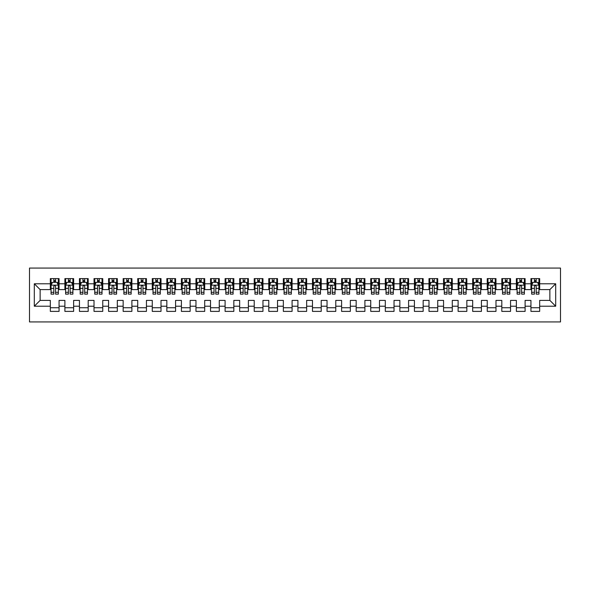 <?xml version="1.0" encoding="UTF-8"?>
<svg xmlns="http://www.w3.org/2000/svg" width="590" height="590" viewBox="0 0 590 590"><rect width="100%" height="100%" fill="white"/><g stroke="black" fill="none" stroke-linecap="round" stroke-linejoin="round"><path stroke-width="0.89" d="M29.5 321.941L560.5 321.941L560.5 268.059L29.5 268.059L29.5 321.941M34.309 306.217L34.309 283.783L50.327 283.783L50.327 289.609L40.135 289.609L40.135 300.391L34.309 306.217L50.327 306.217L50.327 311.387L59.066 311.387L59.066 306.217L64.893 306.217L64.893 311.387L73.632 311.387L73.632 306.217L79.451 306.217L79.451 311.387L88.19 311.387L88.19 306.217L94.017 306.217L94.017 311.387L102.756 311.387L102.756 306.217L108.582 306.217L108.582 311.387L117.322 311.387L117.322 306.217L123.148 306.217L123.148 311.387L131.887 311.387L131.887 306.217L137.713 306.217L137.713 311.387L146.445 311.387L146.445 306.217L152.272 306.217L152.272 311.387L161.011 311.387L161.011 306.217L166.837 306.217L166.837 311.387L175.577 311.387L175.577 306.217L181.403 306.217L181.403 311.387L190.142 311.387L190.142 306.217L195.969 306.217L195.969 311.387L204.701 311.387L204.701 306.217L210.527 306.217L210.527 311.387L219.266 311.387L219.266 306.217L225.092 306.217L225.092 311.387L233.832 311.387L233.832 306.217L239.658 306.217L239.658 311.387L248.397 311.387L248.397 306.217L254.224 306.217L254.224 311.387L262.963 311.387L262.963 306.217L268.782 306.217L268.782 311.387L277.521 311.387L277.521 306.217L283.348 306.217L283.348 311.387L292.087 311.387L292.087 306.217L297.913 306.217L297.913 311.387L306.653 311.387L306.653 306.217L312.479 306.217L312.479 311.387L321.218 311.387L321.218 306.217L327.037 306.217L327.037 311.387L335.776 311.387L335.776 306.217L341.603 306.217L341.603 311.387L350.342 311.387L350.342 306.217L356.168 306.217L356.168 311.387L364.908 311.387L364.908 306.217L370.734 306.217L370.734 311.387L379.473 311.387L379.473 306.217L385.3 306.217L385.3 311.387L394.031 311.387L394.031 306.217L399.858 306.217L399.858 311.387L408.597 311.387L408.597 306.217L414.423 306.217L414.423 311.387L423.163 311.387L423.163 306.217L428.989 306.217L428.989 311.387L437.728 311.387L437.728 306.217L443.555 306.217L443.555 311.387L452.287 311.387L452.287 306.217L458.113 306.217L458.113 311.387L466.852 311.387L466.852 306.217L472.678 306.217L472.678 311.387L481.418 311.387L481.418 306.217L487.244 306.217L487.244 311.387L495.983 311.387L495.983 306.217L501.81 306.217L501.81 311.387L510.549 311.387L510.549 306.217L516.368 306.217L516.368 311.387L525.107 311.387L525.107 306.217L530.934 306.217L530.934 311.387L539.673 311.387L539.673 300.391L549.865 300.391L549.865 289.609L539.673 289.609L539.673 283.783L555.692 283.783L555.692 306.217L539.673 306.217M539.673 283.783L539.673 278.613L530.934 278.613L530.934 283.783L525.107 283.783L525.107 278.613L516.368 278.613L516.368 283.783L510.549 283.783L510.549 278.613L501.81 278.613L501.81 283.783L495.983 283.783L495.983 278.613L487.244 278.613L487.244 283.783L481.418 283.783L481.418 278.613L472.678 278.613L472.678 283.783L466.852 283.783L466.852 278.613L458.113 278.613L458.113 283.783L452.287 283.783L452.287 278.613L443.555 278.613L443.555 283.783L437.728 283.783L437.728 278.613L428.989 278.613L428.989 283.783L423.163 283.783L423.163 278.613L414.423 278.613L414.423 283.783L408.597 283.783L408.597 278.613L399.858 278.613L399.858 283.783L394.031 283.783L394.031 278.613L385.3 278.613L385.3 283.783L379.473 283.783L379.473 278.613L370.734 278.613L370.734 283.783L364.908 283.783L364.908 278.613L356.168 278.613L356.168 283.783L350.342 283.783L350.342 278.613L341.603 278.613L341.603 283.783L335.776 283.783L335.776 278.613L327.037 278.613L327.037 283.783L321.218 283.783L321.218 278.613L312.479 278.613L312.479 283.783L306.653 283.783L306.653 278.613L297.913 278.613L297.913 283.783L292.087 283.783L292.087 278.613L283.348 278.613L283.348 283.783L277.521 283.783L277.521 278.613L268.782 278.613L268.782 283.783L262.963 283.783L262.963 278.613L254.224 278.613L254.224 283.783L248.397 283.783L248.397 278.613L239.658 278.613L239.658 283.783L233.832 283.783L233.832 278.613L225.092 278.613L225.092 283.783L219.266 283.783L219.266 278.613L210.527 278.613L210.527 283.783L204.701 283.783L204.701 278.613L195.969 278.613L195.969 283.783L190.142 283.783L190.142 278.613L181.403 278.613L181.403 283.783L175.577 283.783L175.577 278.613L166.837 278.613L166.837 283.783L161.011 283.783L161.011 278.613L152.272 278.613L152.272 283.783L146.445 283.783L146.445 278.613L137.713 278.613L137.713 283.783L131.887 283.783L131.887 278.613L123.148 278.613L123.148 283.783L117.322 283.783L117.322 278.613L108.582 278.613L108.582 283.783L102.756 283.783L102.756 278.613L94.017 278.613L94.017 283.783L88.19 283.783L88.19 278.613L79.451 278.613L79.451 283.783L73.632 283.783L73.632 278.613L64.893 278.613L64.893 283.783L59.066 283.783L59.066 278.613L50.327 278.613L50.327 283.783M525.107 306.217L525.107 300.391L530.934 300.391L530.934 306.217M555.692 283.783L549.865 289.609M510.549 306.217L510.549 300.391L516.368 300.391L516.368 306.217M530.934 283.783L530.934 289.609L525.107 289.609L525.107 283.783M495.983 306.217L495.983 300.391L501.81 300.391L501.81 306.217M516.368 283.783L516.368 289.609L510.549 289.609L510.549 283.783M481.418 306.217L481.418 300.391L487.244 300.391L487.244 306.217M501.81 283.783L501.81 289.609L495.983 289.609L495.983 283.783M466.852 306.217L466.852 300.391L472.678 300.391L472.678 306.217M487.244 283.783L487.244 289.609L481.418 289.609L481.418 283.783M452.287 306.217L452.287 300.391L458.113 300.391L458.113 306.217M472.678 283.783L472.678 289.609L466.852 289.609L466.852 283.783M437.728 306.217L437.728 300.391L443.555 300.391L443.555 306.217M458.113 283.783L458.113 289.609L452.287 289.609L452.287 283.783M423.163 306.217L423.163 300.391L428.989 300.391L428.989 306.217M443.555 283.783L443.555 289.609L437.728 289.609L437.728 283.783M408.597 306.217L408.597 300.391L414.423 300.391L414.423 306.217M428.989 283.783L428.989 289.609L423.163 289.609L423.163 283.783M394.031 306.217L394.031 300.391L399.858 300.391L399.858 306.217M414.423 283.783L414.423 289.609L408.597 289.609L408.597 283.783M379.473 306.217L379.473 300.391L385.3 300.391L385.3 306.217M399.858 283.783L399.858 289.609L394.031 289.609L394.031 283.783M364.908 306.217L364.908 300.391L370.734 300.391L370.734 306.217M385.3 283.783L385.3 289.609L379.473 289.609L379.473 283.783M350.342 306.217L350.342 300.391L356.168 300.391L356.168 306.217M370.734 283.783L370.734 289.609L364.908 289.609L364.908 283.783M335.776 306.217L335.776 300.391L341.603 300.391L341.603 306.217M356.168 283.783L356.168 289.609L350.342 289.609L350.342 283.783M321.218 306.217L321.218 300.391L327.037 300.391L327.037 306.217M341.603 283.783L341.603 289.609L335.776 289.609L335.776 283.783M306.653 306.217L306.653 300.391L312.479 300.391L312.479 306.217M327.037 283.783L327.037 289.609L321.218 289.609L321.218 283.783M292.087 306.217L292.087 300.391L297.913 300.391L297.913 306.217M312.479 283.783L312.479 289.609L306.653 289.609L306.653 283.783M277.521 306.217L277.521 300.391L283.348 300.391L283.348 306.217M297.913 283.783L297.913 289.609L292.087 289.609L292.087 283.783M262.963 306.217L262.963 300.391L268.782 300.391L268.782 306.217M283.348 283.783L283.348 289.609L277.521 289.609L277.521 283.783M248.397 306.217L248.397 300.391L254.224 300.391L254.224 306.217M268.782 283.783L268.782 289.609L262.963 289.609L262.963 283.783M233.832 306.217L233.832 300.391L239.658 300.391L239.658 306.217M254.224 283.783L254.224 289.609L248.397 289.609L248.397 283.783M219.266 306.217L219.266 300.391L225.092 300.391L225.092 306.217M239.658 283.783L239.658 289.609L233.832 289.609L233.832 283.783M204.701 306.217L204.701 300.391L210.527 300.391L210.527 306.217M225.092 283.783L225.092 289.609L219.266 289.609L219.266 283.783M190.142 306.217L190.142 300.391L195.969 300.391L195.969 306.217M210.527 283.783L210.527 289.609L204.701 289.609L204.701 283.783M175.577 306.217L175.577 300.391L181.403 300.391L181.403 306.217M195.969 283.783L195.969 289.609L190.142 289.609L190.142 283.783M161.011 306.217L161.011 300.391L166.837 300.391L166.837 306.217M181.403 283.783L181.403 289.609L175.577 289.609L175.577 283.783M146.445 306.217L146.445 300.391L152.272 300.391L152.272 306.217M166.837 283.783L166.837 289.609L161.011 289.609L161.011 283.783M131.887 306.217L131.887 300.391L137.713 300.391L137.713 306.217M152.272 283.783L152.272 289.609L146.445 289.609L146.445 283.783M117.322 306.217L117.322 300.391L123.148 300.391L123.148 306.217M137.713 283.783L137.713 289.609L131.887 289.609L131.887 283.783M102.756 306.217L102.756 300.391L108.582 300.391L108.582 306.217M123.148 283.783L123.148 289.609L117.322 289.609L117.322 283.783M88.19 306.217L88.19 300.391L94.017 300.391L94.017 306.217M108.582 283.783L108.582 289.609L102.756 289.609L102.756 283.783M73.632 306.217L73.632 300.391L79.451 300.391L79.451 306.217M94.017 283.783L94.017 289.609L88.19 289.609L88.19 283.783M59.066 306.217L59.066 300.391L64.893 300.391L64.893 306.217M79.451 283.783L79.451 289.609L73.632 289.609L73.632 283.783M40.135 300.391L50.327 300.391L50.327 306.217M64.893 283.783L64.893 289.609L59.066 289.609L59.066 283.783M530.934 282.256L531.664 282.256M538.943 282.256L539.673 282.256M516.368 282.256L517.098 282.256M524.385 282.256L525.107 282.256M501.81 282.256L502.533 282.256M509.819 282.256L510.549 282.256M487.244 282.256L487.974 282.256M495.253 282.256L495.983 282.256M472.678 282.256L473.409 282.256M480.688 282.256L481.418 282.256M458.113 282.256L458.843 282.256M466.13 282.256L466.852 282.256M443.555 282.256L444.277 282.256M451.564 282.256L452.287 282.256M428.989 282.256L429.719 282.256M436.998 282.256L437.728 282.256M414.423 282.256L415.154 282.256M422.433 282.256L423.163 282.256M399.858 282.256L400.588 282.256M407.867 282.256L408.597 282.256M385.3 282.256L386.022 282.256M393.309 282.256L394.031 282.256M370.734 282.256L371.464 282.256M378.743 282.256L379.473 282.256M356.168 282.256L356.898 282.256M364.178 282.256L364.908 282.256M341.603 282.256L342.333 282.256M349.612 282.256L350.342 282.256M327.037 282.256L327.767 282.256M335.054 282.256L335.776 282.256M312.479 282.256L313.202 282.256M320.488 282.256L321.218 282.256M297.913 282.256L298.643 282.256M305.922 282.256L306.653 282.256M283.348 282.256L284.078 282.256M291.357 282.256L292.087 282.256M268.782 282.256L269.512 282.256M276.798 282.256L277.521 282.256M254.224 282.256L254.946 282.256M262.233 282.256L262.963 282.256M239.658 282.256L240.388 282.256M247.667 282.256L248.397 282.256M225.092 282.256L225.823 282.256M233.102 282.256L233.832 282.256M210.527 282.256L211.257 282.256M218.536 282.256L219.266 282.256M195.969 282.256L196.691 282.256M203.978 282.256L204.701 282.256M181.403 282.256L182.133 282.256M189.412 282.256L190.142 282.256M166.837 282.256L167.567 282.256M174.847 282.256L175.577 282.256M152.272 282.256L153.002 282.256M160.281 282.256L161.011 282.256M137.713 282.256L138.436 282.256M145.723 282.256L146.445 282.256M123.148 282.256L123.871 282.256M131.157 282.256L131.887 282.256M108.582 282.256L109.312 282.256M116.591 282.256L117.322 282.256M94.017 282.256L94.747 282.256M102.026 282.256L102.756 282.256M79.451 282.256L80.181 282.256M87.468 282.256L88.19 282.256M64.893 282.256L65.615 282.256M72.902 282.256L73.632 282.256M50.327 282.256L51.057 282.256M58.336 282.256L59.066 282.256M50.327 307.744L59.066 307.744M64.893 307.744L73.632 307.744M79.451 307.744L88.19 307.744M94.017 307.744L102.756 307.744M108.582 307.744L117.322 307.744M123.148 307.744L131.887 307.744M137.713 307.744L146.445 307.744M152.272 307.744L161.011 307.744M166.837 307.744L175.577 307.744M181.403 307.744L190.142 307.744M195.969 307.744L204.701 307.744M210.527 307.744L219.266 307.744M225.092 307.744L233.832 307.744M239.658 307.744L248.397 307.744M254.224 307.744L262.963 307.744M268.782 307.744L277.521 307.744M283.348 307.744L292.087 307.744M297.913 307.744L306.653 307.744M312.479 307.744L321.218 307.744M327.037 307.744L335.776 307.744M341.603 307.744L350.342 307.744M356.168 307.744L364.908 307.744M370.734 307.744L379.473 307.744M385.3 307.744L394.031 307.744M399.858 307.744L408.597 307.744M414.423 307.744L423.163 307.744M428.989 307.744L437.728 307.744M443.555 307.744L452.287 307.744M458.113 307.744L466.852 307.744M472.678 307.744L481.418 307.744M487.244 307.744L495.983 307.744M501.81 307.744L510.549 307.744M516.368 307.744L525.107 307.744M530.934 307.744L539.673 307.744M34.309 283.783L40.135 289.609M549.865 300.391L555.692 306.217M55.571 280.508L53.823 280.508M58.336 292.301L55.571 292.301L55.571 294.13L58.336 294.13L58.336 285.243L56.883 282.33L52.51 282.33L51.057 285.243L51.057 294.13L53.823 294.13L53.823 292.301L51.057 292.301M51.057 285.243L51.057 278.613M58.336 285.243L58.336 278.613M53.823 282.33L53.823 278.613M55.571 278.613L55.571 282.33M55.571 292.301L55.571 286.334C54.988 285.213 54.405 285.213 53.823 286.334L53.823 292.301M55.571 282.256L53.823 282.256M70.136 280.508L68.388 280.508M72.902 292.301L70.136 292.301L70.136 294.13L72.902 294.13L72.902 285.243L71.442 282.33L67.076 282.33L65.615 285.243L65.615 294.13L68.388 294.13L68.388 292.301L65.615 292.301M65.615 285.243L65.615 278.613M72.902 285.243L72.902 278.613M68.388 282.33L68.388 278.613M70.136 278.613L70.136 282.33M70.136 292.301L70.136 286.334C69.554 285.213 68.971 285.213 68.388 286.334L68.388 292.301M70.136 282.256L68.388 282.256M84.695 280.508L82.947 280.508M87.468 292.301L84.695 292.301L84.695 294.13L87.468 294.13L87.468 285.243L86.007 282.33L81.641 282.33L80.181 285.243L80.181 294.13L82.947 294.13L82.947 292.301L80.181 292.301M80.181 285.243L80.181 278.613M87.468 285.243L87.468 278.613M82.947 282.33L82.947 278.613M84.695 278.613L84.695 282.33M84.695 292.301L84.695 286.334C84.112 285.213 83.529 285.213 82.947 286.334L82.947 292.301M84.695 282.256L82.947 282.256M99.26 280.508L97.512 280.508M102.026 292.301L99.26 292.301L99.26 294.13L102.026 294.13L102.026 285.243L100.573 282.33L96.2 282.33L94.747 285.243L94.747 294.13L97.512 294.13L97.512 292.301L94.747 292.301M94.747 285.243L94.747 278.613M102.026 285.243L102.026 278.613M97.512 282.33L97.512 278.613M99.26 278.613L99.26 282.33M99.26 292.301L99.26 286.334C98.678 285.213 98.095 285.213 97.512 286.334L97.512 292.301M99.26 282.256L97.512 282.256M113.826 280.508L112.078 280.508M116.591 292.301L113.826 292.301L113.826 294.13L116.591 294.13L116.591 285.243L115.139 282.33L110.765 282.33L109.312 285.243L109.312 294.13L112.078 294.13L112.078 292.301L109.312 292.301M109.312 285.243L109.312 278.613M116.591 285.243L116.591 278.613M112.078 282.33L112.078 278.613M113.826 278.613L113.826 282.33M113.826 292.301L113.826 286.334C113.243 285.213 112.66 285.213 112.078 286.334L112.078 292.301M113.826 282.256L112.078 282.256M128.391 280.508L126.644 280.508M131.157 292.301L128.391 292.301L128.391 294.13L131.157 294.13L131.157 285.243L129.697 282.33L125.331 282.33L123.871 285.243L123.871 294.13L126.644 294.13L126.644 292.301L123.871 292.301M123.871 285.243L123.871 278.613M131.157 285.243L131.157 278.613M126.644 282.33L126.644 278.613M128.391 278.613L128.391 282.33M128.391 292.301L128.391 286.334C127.809 285.213 127.226 285.213 126.644 286.334L126.644 292.301M128.391 282.256L126.644 282.256M142.95 280.508L141.202 280.508M145.723 292.301L142.95 292.301L142.95 294.13L145.723 294.13L145.723 285.243L144.262 282.33L139.896 282.33L138.436 285.243L138.436 294.13L141.202 294.13L141.202 292.301L138.436 292.301M138.436 285.243L138.436 278.613M145.723 285.243L145.723 278.613M141.202 282.33L141.202 278.613M142.95 278.613L142.95 282.33M142.95 292.301L142.95 286.334C142.374 285.213 141.792 285.213 141.202 286.334L141.202 292.301M142.95 282.256L141.202 282.256M157.515 280.508L155.767 280.508M160.281 292.301L157.515 292.301L157.515 294.13L160.281 294.13L160.281 285.243L158.828 282.33L154.455 282.33L153.002 285.243L153.002 294.13L155.767 294.13L155.767 292.301L153.002 292.301M153.002 285.243L153.002 278.613M160.281 285.243L160.281 278.613M155.767 282.33L155.767 278.613M157.515 278.613L157.515 282.33M157.515 292.301L157.515 286.334C156.933 285.213 156.35 285.213 155.767 286.334L155.767 292.301M157.515 282.256L155.767 282.256M172.081 280.508L170.333 280.508M174.847 292.301L172.081 292.301L172.081 294.13L174.847 294.13L174.847 285.243L173.394 282.33L169.02 282.33L167.567 285.243L167.567 294.13L170.333 294.13L170.333 292.301L167.567 292.301M167.567 285.243L167.567 278.613M174.847 285.243L174.847 278.613M170.333 282.33L170.333 278.613M172.081 278.613L172.081 282.33M172.081 292.301L172.081 286.334C171.498 285.213 170.916 285.213 170.333 286.334L170.333 292.301M172.081 282.256L170.333 282.256M186.647 280.508L184.899 280.508M189.412 292.301L186.647 292.301L186.647 294.13L189.412 294.13L189.412 285.243L187.952 282.33L183.586 282.33L182.133 285.243L182.133 294.13L184.899 294.13L184.899 292.301L182.133 292.301M182.133 285.243L182.133 278.613M189.412 285.243L189.412 278.613M184.899 282.33L184.899 278.613M186.647 278.613L186.647 282.33M186.647 292.301L186.647 286.334C186.064 285.213 185.481 285.213 184.899 286.334L184.899 292.301M186.647 282.256L184.899 282.256M201.212 280.508L199.464 280.508M203.978 292.301L201.212 292.301L201.212 294.13L203.978 294.13L203.978 285.243L202.518 282.33L198.152 282.33L196.691 285.243L196.691 294.13L199.464 294.13L199.464 292.301L196.691 292.301M196.691 285.243L196.691 278.613M203.978 285.243L203.978 278.613M199.464 282.33L199.464 278.613M201.212 278.613L201.212 282.33M201.212 292.301L201.212 286.334C200.63 285.213 200.047 285.213 199.464 286.334L199.464 292.301M201.212 282.256L199.464 282.256M215.77 280.508L214.023 280.508M218.536 292.301L215.77 292.301L215.77 294.13L218.536 294.13L218.536 285.243L217.083 282.33L212.717 282.33L211.257 285.243L211.257 294.13L214.023 294.13L214.023 292.301L211.257 292.301M211.257 285.243L211.257 278.613M218.536 285.243L218.536 278.613M214.023 282.33L214.023 278.613M215.77 278.613L215.77 282.33M215.77 292.301L215.77 286.334C215.188 285.213 214.605 285.213 214.023 286.334L214.023 292.301M215.77 282.256L214.023 282.256M230.336 280.508L228.588 280.508M233.102 292.301L230.336 292.301L230.336 294.13L233.102 294.13L233.102 285.243L231.649 282.33L227.275 282.33L225.823 285.243L225.823 294.13L228.588 294.13L228.588 292.301L225.823 292.301M225.823 285.243L225.823 278.613M233.102 285.243L233.102 278.613M228.588 282.33L228.588 278.613M230.336 278.613L230.336 282.33M230.336 292.301L230.336 286.334C229.753 285.213 229.171 285.213 228.588 286.334L228.588 292.301M230.336 282.256L228.588 282.256M244.902 280.508L243.154 280.508M247.667 292.301L244.902 292.301L244.902 294.13L247.667 294.13L247.667 285.243L246.214 282.33L241.841 282.33L240.388 285.243L240.388 294.13L243.154 294.13L243.154 292.301L240.388 292.301M240.388 285.243L240.388 278.613M247.667 285.243L247.667 278.613M243.154 282.33L243.154 278.613M244.902 278.613L244.902 282.33M244.902 292.301L244.902 286.334C244.319 285.213 243.736 285.213 243.154 286.334L243.154 292.301M244.902 282.256L243.154 282.256M259.467 280.508L257.719 280.508M262.233 292.301L259.467 292.301L259.467 294.13L262.233 294.13L262.233 285.243L260.773 282.33L256.407 282.33L254.946 285.243L254.946 294.13L257.719 294.13L257.719 292.301L254.946 292.301M254.946 285.243L254.946 278.613M262.233 285.243L262.233 278.613M257.719 282.33L257.719 278.613M259.467 278.613L259.467 282.33M259.467 292.301L259.467 286.334C258.885 285.213 258.302 285.213 257.719 286.334L257.719 292.301M259.467 282.256L257.719 282.256M274.026 280.508L272.278 280.508M276.798 292.301L274.026 292.301L274.026 294.13L276.798 294.13L276.798 285.243L275.338 282.33L270.972 282.33L269.512 285.243L269.512 294.13L272.278 294.13L272.278 292.301L269.512 292.301M269.512 285.243L269.512 278.613M276.798 285.243L276.798 278.613M272.278 282.33L272.278 278.613M274.026 278.613L274.026 282.33M274.026 292.301L274.026 286.334C273.443 285.213 272.86 285.213 272.278 286.334L272.278 292.301M274.026 282.256L272.278 282.256M288.591 280.508L286.843 280.508M291.357 292.301L288.591 292.301L288.591 294.13L291.357 294.13L291.357 285.243L289.904 282.33L285.531 282.33L284.078 285.243L284.078 294.13L286.843 294.13L286.843 292.301L284.078 292.301M284.078 285.243L284.078 278.613M291.357 285.243L291.357 278.613M286.843 282.33L286.843 278.613M288.591 278.613L288.591 282.33M288.591 292.301L288.591 286.334C288.009 285.213 287.426 285.213 286.843 286.334L286.843 292.301M288.591 282.256L286.843 282.256M303.157 280.508L301.409 280.508M305.922 292.301L303.157 292.301L303.157 294.13L305.922 294.13L305.922 285.243L304.469 282.33L300.096 282.33L298.643 285.243L298.643 294.13L301.409 294.13L301.409 292.301L298.643 292.301M298.643 285.243L298.643 278.613M305.922 285.243L305.922 278.613M301.409 282.33L301.409 278.613M303.157 278.613L303.157 282.33M303.157 292.301L303.157 286.334C302.574 285.213 301.992 285.213 301.409 286.334L301.409 292.301M303.157 282.256L301.409 282.256M317.722 280.508L315.975 280.508M320.488 292.301L317.722 292.301L317.722 294.13L320.488 294.13L320.488 285.243L319.028 282.33L314.662 282.33L313.202 285.243L313.202 294.13L315.975 294.13L315.975 292.301L313.202 292.301M313.202 285.243L313.202 278.613M320.488 285.243L320.488 278.613M315.975 282.33L315.975 278.613M317.722 278.613L317.722 282.33M317.722 292.301L317.722 286.334C317.14 285.213 316.557 285.213 315.975 286.334L315.975 292.301M317.722 282.256L315.975 282.256M332.281 280.508L330.533 280.508M335.054 292.301L332.281 292.301L332.281 294.13L335.054 294.13L335.054 285.243L333.593 282.33L329.227 282.33L327.767 285.243L327.767 294.13L330.533 294.13L330.533 292.301L327.767 292.301M327.767 285.243L327.767 278.613M335.054 285.243L335.054 278.613M330.533 282.33L330.533 278.613M332.281 278.613L332.281 282.33M332.281 292.301L332.281 286.334C331.705 285.213 331.123 285.213 330.533 286.334L330.533 292.301M332.281 282.256L330.533 282.256M346.846 280.508L345.098 280.508M349.612 292.301L346.846 292.301L346.846 294.13L349.612 294.13L349.612 285.243L348.159 282.33L343.786 282.33L342.333 285.243L342.333 294.13L345.098 294.13L345.098 292.301L342.333 292.301M342.333 285.243L342.333 278.613M349.612 285.243L349.612 278.613M345.098 282.33L345.098 278.613M346.846 278.613L346.846 282.33M346.846 292.301L346.846 286.334C346.264 285.213 345.681 285.213 345.098 286.334L345.098 292.301M346.846 282.256L345.098 282.256M361.412 280.508L359.664 280.508M364.178 292.301L361.412 292.301L361.412 294.13L364.178 294.13L364.178 285.243L362.725 282.33L358.351 282.33L356.898 285.243L356.898 294.13L359.664 294.13L359.664 292.301L356.898 292.301M356.898 285.243L356.898 278.613M364.178 285.243L364.178 278.613M359.664 282.33L359.664 278.613M361.412 278.613L361.412 282.33M361.412 292.301L361.412 286.334C360.829 285.213 360.247 285.213 359.664 286.334L359.664 292.301M361.412 282.256L359.664 282.256M375.978 280.508L374.23 280.508M378.743 292.301L375.978 292.301L375.978 294.13L378.743 294.13L378.743 285.243L377.283 282.33L372.917 282.33L371.464 285.243L371.464 294.13L374.23 294.13L374.23 292.301L371.464 292.301M371.464 285.243L371.464 278.613M378.743 285.243L378.743 278.613M374.23 282.33L374.23 278.613M375.978 278.613L375.978 282.33M375.978 292.301L375.978 286.334C375.395 285.213 374.812 285.213 374.23 286.334L374.23 292.301M375.978 282.256L374.23 282.256M390.536 280.508L388.788 280.508M393.309 292.301L390.536 292.301L390.536 294.13L393.309 294.13L393.309 285.243L391.849 282.33L387.483 282.33L386.022 285.243L386.022 294.13L388.788 294.13L388.788 292.301L386.022 292.301M386.022 285.243L386.022 278.613M393.309 285.243L393.309 278.613M388.788 282.33L388.788 278.613M390.536 278.613L390.536 282.33M390.536 292.301L390.536 286.334C389.961 285.213 389.378 285.213 388.788 286.334L388.788 292.301M390.536 282.256L388.788 282.256M405.101 280.508L403.353 280.508M407.867 292.301L405.101 292.301L405.101 294.13L407.867 294.13L407.867 285.243L406.414 282.33L402.048 282.33L400.588 285.243L400.588 294.13L403.353 294.13L403.353 292.301L400.588 292.301M400.588 285.243L400.588 278.613M407.867 285.243L407.867 278.613M403.353 282.33L403.353 278.613M405.101 278.613L405.101 282.33M405.101 292.301L405.101 286.334C404.519 285.213 403.936 285.213 403.353 286.334L403.353 292.301M405.101 282.256L403.353 282.256M419.667 280.508L417.919 280.508M422.433 292.301L419.667 292.301L419.667 294.13L422.433 294.13L422.433 285.243L420.98 282.33L416.606 282.33L415.154 285.243L415.154 294.13L417.919 294.13L417.919 292.301L415.154 292.301M415.154 285.243L415.154 278.613M422.433 285.243L422.433 278.613M417.919 282.33L417.919 278.613M419.667 278.613L419.667 282.33M419.667 292.301L419.667 286.334C419.084 285.213 418.502 285.213 417.919 286.334L417.919 292.301M419.667 282.256L417.919 282.256M434.233 280.508L432.485 280.508M436.998 292.301L434.233 292.301L434.233 294.13L436.998 294.13L436.998 285.243L435.545 282.33L431.172 282.33L429.719 285.243L429.719 294.13L432.485 294.13L432.485 292.301L429.719 292.301M429.719 285.243L429.719 278.613M436.998 285.243L436.998 278.613M432.485 282.33L432.485 278.613M434.233 278.613L434.233 282.33M434.233 292.301L434.233 286.334C433.65 285.213 433.067 285.213 432.485 286.334L432.485 292.301M434.233 282.256L432.485 282.256M448.798 280.508L447.05 280.508M451.564 292.301L448.798 292.301L448.798 294.13L451.564 294.13L451.564 285.243L450.104 282.33L445.738 282.33L444.277 285.243L444.277 294.13L447.05 294.13L447.05 292.301L444.277 292.301M444.277 285.243L444.277 278.613M451.564 285.243L451.564 278.613M447.05 282.33L447.05 278.613M448.798 278.613L448.798 282.33M448.798 292.301L448.798 286.334C448.216 285.213 447.633 285.213 447.05 286.334L447.05 292.301M448.798 282.256L447.05 282.256M463.356 280.508L461.609 280.508M466.13 292.301L463.356 292.301L463.356 294.13L466.13 294.13L466.13 285.243L464.669 282.33L460.303 282.33L458.843 285.243L458.843 294.13L461.609 294.13L461.609 292.301L458.843 292.301M458.843 285.243L458.843 278.613M466.13 285.243L466.13 278.613M461.609 282.33L461.609 278.613M463.356 278.613L463.356 282.33M463.356 292.301L463.356 286.334C462.774 285.213 462.191 285.213 461.609 286.334L461.609 292.301M463.356 282.256L461.609 282.256M477.922 280.508L476.174 280.508M480.688 292.301L477.922 292.301L477.922 294.13L480.688 294.13L480.688 285.243L479.235 282.33L474.862 282.33L473.409 285.243L473.409 294.13L476.174 294.13L476.174 292.301L473.409 292.301M473.409 285.243L473.409 278.613M480.688 285.243L480.688 278.613M476.174 282.33L476.174 278.613M477.922 278.613L477.922 282.33M477.922 292.301L477.922 286.334C477.34 285.213 476.757 285.213 476.174 286.334L476.174 292.301M477.922 282.256L476.174 282.256M492.488 280.508L490.74 280.508M495.253 292.301L492.488 292.301L492.488 294.13L495.253 294.13L495.253 285.243L493.8 282.33L489.427 282.33L487.974 285.243L487.974 294.13L490.74 294.13L490.74 292.301L487.974 292.301M487.974 285.243L487.974 278.613M495.253 285.243L495.253 278.613M490.74 282.33L490.74 278.613M492.488 278.613L492.488 282.33M492.488 292.301L492.488 286.334C491.905 285.213 491.323 285.213 490.74 286.334L490.74 292.301M492.488 282.256L490.74 282.256M507.053 280.508L505.305 280.508M509.819 292.301L507.053 292.301L507.053 294.13L509.819 294.13L509.819 285.243L508.359 282.33L503.993 282.33L502.533 285.243L502.533 294.13L505.305 294.13L505.305 292.301L502.533 292.301M502.533 285.243L502.533 278.613M509.819 285.243L509.819 278.613M505.305 282.33L505.305 278.613M507.053 278.613L507.053 282.33M507.053 292.301L507.053 286.334C506.471 285.213 505.888 285.213 505.305 286.334L505.305 292.301M507.053 282.256L505.305 282.256M521.612 280.508L519.864 280.508M524.385 292.301L521.612 292.301L521.612 294.13L524.385 294.13L524.385 285.243L522.924 282.33L518.558 282.33L517.098 285.243L517.098 294.13L519.864 294.13L519.864 292.301L517.098 292.301M517.098 285.243L517.098 278.613M524.385 285.243L524.385 278.613M519.864 282.33L519.864 278.613M521.612 278.613L521.612 282.33M521.612 292.301L521.612 286.334C521.029 285.213 520.446 285.213 519.864 286.334L519.864 292.301M521.612 282.256L519.864 282.256M536.177 280.508L534.429 280.508M538.943 292.301L536.177 292.301L536.177 294.13L538.943 294.13L538.943 285.243L537.49 282.33L533.117 282.33L531.664 285.243L531.664 294.13L534.429 294.13L534.429 292.301L531.664 292.301M531.664 285.243L531.664 278.613M538.943 285.243L538.943 278.613M534.429 282.33L534.429 278.613M536.177 278.613L536.177 282.33M536.177 292.301L536.177 286.334C535.595 285.213 535.012 285.213 534.429 286.334L534.429 292.301M536.177 282.256L534.429 282.256M58.299 285.169L51.094 285.169M51.057 282.507L52.422 282.507M56.965 282.507L58.336 282.507M53.823 288.399L51.057 288.399M58.336 288.399L55.571 288.399M55.571 281.437L53.823 281.437M72.865 285.169L65.652 285.169M65.615 282.507L66.987 282.507M71.53 282.507L72.902 282.507M68.388 288.399L65.615 288.399M72.902 288.399L70.136 288.399M70.136 281.437L68.388 281.437M87.431 285.169L80.218 285.169M80.181 282.507L81.553 282.507M86.096 282.507L87.468 282.507M82.947 288.399L80.181 288.399M87.468 288.399L84.695 288.399M84.695 281.437L82.947 281.437M101.989 285.169L94.784 285.169M94.747 282.507L96.118 282.507M100.661 282.507L102.026 282.507M97.512 288.399L94.747 288.399M102.026 288.399L99.26 288.399M99.26 281.437L97.512 281.437M116.555 285.169L109.349 285.169M109.312 282.507L110.677 282.507M115.22 282.507L116.591 282.507M112.078 288.399L109.312 288.399M116.591 288.399L113.826 288.399M113.826 281.437L112.078 281.437M131.12 285.169L123.907 285.169M123.871 282.507L125.242 282.507M129.785 282.507L131.157 282.507M126.644 288.399L123.871 288.399M131.157 288.399L128.391 288.399M128.391 281.437L126.644 281.437M145.686 285.169L138.473 285.169M138.436 282.507L139.808 282.507M144.351 282.507L145.723 282.507M141.202 288.399L138.436 288.399M145.723 288.399L142.95 288.399M142.95 281.437L141.202 281.437M160.244 285.169L153.039 285.169M153.002 282.507L154.374 282.507M158.917 282.507L160.281 282.507M155.767 288.399L153.002 288.399M160.281 288.399L157.515 288.399M157.515 281.437L155.767 281.437M174.81 285.169L167.604 285.169M167.567 282.507L168.932 282.507M173.482 282.507L174.847 282.507M170.333 288.399L167.567 288.399M174.847 288.399L172.081 288.399M172.081 281.437L170.333 281.437M189.375 285.169L182.163 285.169M182.133 282.507L183.497 282.507M188.04 282.507L189.412 282.507M184.899 288.399L182.133 288.399M189.412 288.399L186.647 288.399M186.647 281.437L184.899 281.437M203.941 285.169L196.728 285.169M196.691 282.507L198.063 282.507M202.606 282.507L203.978 282.507M199.464 288.399L196.691 288.399M203.978 288.399L201.212 288.399M201.212 281.437L199.464 281.437M218.506 285.169L211.294 285.169M211.257 282.507L212.629 282.507M217.172 282.507L218.536 282.507M214.023 288.399L211.257 288.399M218.536 288.399L215.77 288.399M215.77 281.437L214.023 281.437M233.065 285.169L225.859 285.169M225.823 282.507L227.187 282.507M231.737 282.507L233.102 282.507M228.588 288.399L225.823 288.399M233.102 288.399L230.336 288.399M230.336 281.437L228.588 281.437M247.63 285.169L240.425 285.169M240.388 282.507L241.753 282.507M246.296 282.507L247.667 282.507M243.154 288.399L240.388 288.399M247.667 288.399L244.902 288.399M244.902 281.437L243.154 281.437M262.196 285.169L254.983 285.169M254.946 282.507L256.318 282.507M260.861 282.507L262.233 282.507M257.719 288.399L254.946 288.399M262.233 288.399L259.467 288.399M259.467 281.437L257.719 281.437M276.762 285.169L269.549 285.169M269.512 282.507L270.884 282.507M275.427 282.507L276.798 282.507M272.278 288.399L269.512 288.399M276.798 288.399L274.026 288.399M274.026 281.437L272.278 281.437M291.32 285.169L284.115 285.169M284.078 282.507L285.449 282.507M289.992 282.507L291.357 282.507M286.843 288.399L284.078 288.399M291.357 288.399L288.591 288.399M288.591 281.437L286.843 281.437M305.886 285.169L298.68 285.169M298.643 282.507L300.008 282.507M304.551 282.507L305.922 282.507M301.409 288.399L298.643 288.399M305.922 288.399L303.157 288.399M303.157 281.437L301.409 281.437M320.451 285.169L313.238 285.169M313.202 282.507L314.573 282.507M319.116 282.507L320.488 282.507M315.975 288.399L313.202 288.399M320.488 288.399L317.722 288.399M317.722 281.437L315.975 281.437M335.017 285.169L327.804 285.169M327.767 282.507L329.139 282.507M333.682 282.507L335.054 282.507M330.533 288.399L327.767 288.399M335.054 288.399L332.281 288.399M332.281 281.437L330.533 281.437M349.575 285.169L342.37 285.169M342.333 282.507L343.705 282.507M348.248 282.507L349.612 282.507M345.098 288.399L342.333 288.399M349.612 288.399L346.846 288.399M346.846 281.437L345.098 281.437M364.141 285.169L356.935 285.169M356.898 282.507L358.263 282.507M362.813 282.507L364.178 282.507M359.664 288.399L356.898 288.399M364.178 288.399L361.412 288.399M361.412 281.437L359.664 281.437M378.706 285.169L371.494 285.169M371.464 282.507L372.828 282.507M377.371 282.507L378.743 282.507M374.23 288.399L371.464 288.399M378.743 288.399L375.978 288.399M375.978 281.437L374.23 281.437M393.272 285.169L386.059 285.169M386.022 282.507L387.394 282.507M391.937 282.507L393.309 282.507M388.788 288.399L386.022 288.399M393.309 288.399L390.536 288.399M390.536 281.437L388.788 281.437M407.838 285.169L400.625 285.169M400.588 282.507L401.96 282.507M406.503 282.507L407.867 282.507M403.353 288.399L400.588 288.399M407.867 288.399L405.101 288.399M405.101 281.437L403.353 281.437M422.396 285.169L415.19 285.169M415.154 282.507L416.518 282.507M421.068 282.507L422.433 282.507M417.919 288.399L415.154 288.399M422.433 288.399L419.667 288.399M419.667 281.437L417.919 281.437M436.961 285.169L429.756 285.169M429.719 282.507L431.084 282.507M435.626 282.507L436.998 282.507M432.485 288.399L429.719 288.399M436.998 288.399L434.233 288.399M434.233 281.437L432.485 281.437M451.527 285.169L444.314 285.169M444.277 282.507L445.649 282.507M450.192 282.507L451.564 282.507M447.05 288.399L444.277 288.399M451.564 288.399L448.798 288.399M448.798 281.437L447.05 281.437M466.093 285.169L458.88 285.169M458.843 282.507L460.215 282.507M464.758 282.507L466.13 282.507M461.609 288.399L458.843 288.399M466.13 288.399L463.356 288.399M463.356 281.437L461.609 281.437M480.651 285.169L473.446 285.169M473.409 282.507L474.78 282.507M479.323 282.507L480.688 282.507M476.174 288.399L473.409 288.399M480.688 288.399L477.922 288.399M477.922 281.437L476.174 281.437M495.217 285.169L488.011 285.169M487.974 282.507L489.339 282.507M493.882 282.507L495.253 282.507M490.74 288.399L487.974 288.399M495.253 288.399L492.488 288.399M492.488 281.437L490.74 281.437M509.782 285.169L502.569 285.169M502.533 282.507L503.904 282.507M508.447 282.507L509.819 282.507M505.305 288.399L502.533 288.399M509.819 288.399L507.053 288.399M507.053 281.437L505.305 281.437M524.348 285.169L517.135 285.169M517.098 282.507L518.47 282.507M523.013 282.507L524.385 282.507M519.864 288.399L517.098 288.399M524.385 288.399L521.612 288.399M521.612 281.437L519.864 281.437M538.906 285.169L531.701 285.169M531.664 282.507L533.036 282.507M537.578 282.507L538.943 282.507M534.429 288.399L531.664 288.399M538.943 288.399L536.177 288.399M536.177 281.437L534.429 281.437"/></g></svg>
